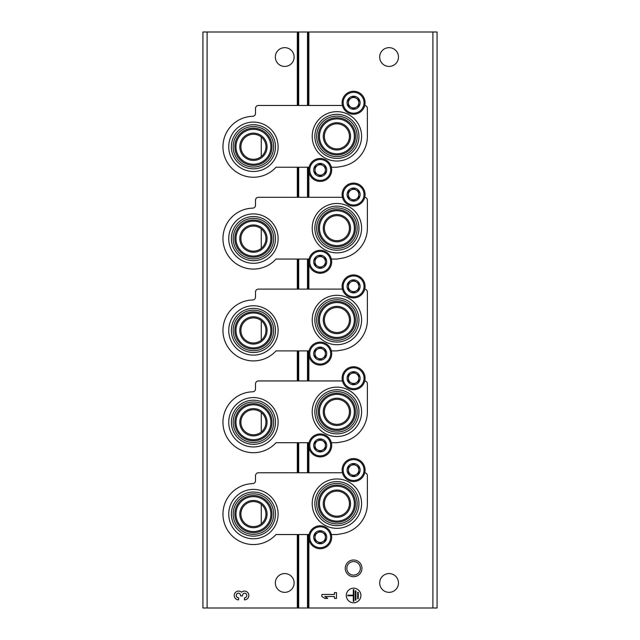 <?xml version="1.0" encoding="UTF-8"?>
<svg xmlns="http://www.w3.org/2000/svg" width="640" height="640" viewBox="0 0 640 640"><rect width="100%" height="100%" fill="white"/><g stroke="black" fill="none" stroke-linecap="round" stroke-linejoin="round"><path stroke-width="0.96" d="M261.984 431.4L261.272 432.016L261.272 412.504L261.984 413.12M261.984 523.232L261.272 523.848L261.272 504.328L261.984 504.944M261.984 155.928L261.272 156.544L261.272 137.024L261.984 137.64M261.984 247.752L261.272 248.368L261.272 228.848L261.984 229.464M261.984 339.576L261.272 340.192L261.272 320.68L261.984 321.296M207.096 608L202.92 608L202.92 32L207.096 32L207.096 608L437.08 608L437.08 32L307.504 32L307.504 105.464M361.944 568.344A8.344 8.344 0 0 1 349.424 575.576A8.344 8.344 0 0 1 349.424 561.12A8.344 8.344 0 0 1 361.944 568.344M398.472 582.96A9.392 9.392 0 0 0 384.384 574.824A9.392 9.392 0 0 0 384.384 591.088A9.392 9.392 0 0 0 398.472 582.96M398.472 57.04A9.392 9.392 0 0 0 384.384 48.912A9.392 9.392 0 0 0 384.384 65.176A9.392 9.392 0 0 0 398.472 57.04M360.904 595.48A7.304 7.304 0 0 0 349.944 589.152A7.304 7.304 0 0 0 349.944 601.808A7.304 7.304 0 0 0 360.904 595.48M321.88 594.456L321.88 596.504L324.8 598.4L327.72 598.4L324.8 596.504L334.44 596.504L334.44 598.4L336.488 598.4L336.488 592.56L334.44 592.56L334.44 594.456L321.88 594.456M207.096 32L307.504 32M294.12 57.04A9.392 9.392 0 0 0 280.032 48.912A9.392 9.392 0 0 0 280.032 65.176A9.392 9.392 0 0 0 294.12 57.04M294.12 582.96A9.392 9.392 0 0 0 280.032 574.824A9.392 9.392 0 0 0 280.032 591.088A9.392 9.392 0 0 0 294.12 582.96M244.456 599.864A4.384 4.384 0 0 0 248.544 593.912A4.384 4.384 0 0 0 241.528 592.208A4.384 4.384 0 0 0 234.512 593.912A4.384 4.384 0 0 0 238.608 599.864L238.608 597.816A2.336 2.336 0 0 1 237.44 593.456A2.048 2.048 0 0 1 240.504 595.224L240.504 595.92L242.552 595.92L242.552 595.224A2.048 2.048 0 0 1 245.624 593.456A2.336 2.336 0 0 1 244.456 597.816L244.456 599.864M358.272 592.264L357.688 592.264L357.688 598.696L358.272 598.696L358.272 592.264M355.936 590.8L355.352 590.8L355.352 600.152L355.936 600.152L355.936 590.8M347.76 595.184L347.76 595.768L353.304 595.768L353.304 601.32L353.896 601.32L353.896 589.632L353.304 589.632L353.304 595.184L347.76 595.184M360.368 568.344A6.768 6.768 0 0 1 350.216 574.208A6.768 6.768 0 0 1 350.216 562.488A6.768 6.768 0 0 1 360.368 568.344M253.424 538.784A24.696 24.696 0 0 0 278.12 514.088A24.696 24.696 0 0 0 253.424 489.392A24.696 24.696 0 0 0 228.736 514.088A24.696 24.696 0 0 0 253.424 538.784M336.904 528.344A24.696 24.696 0 0 0 361.6 503.656A24.696 24.696 0 0 0 336.904 478.96A24.696 24.696 0 0 0 312.208 503.656A24.696 24.696 0 0 0 336.904 528.344M309.056 534.536L276.008 534.536A30.472 30.472 0 0 1 225.728 526.784A30.472 30.472 0 0 1 252.664 483.624A2.92 2.92 0 0 0 255.512 480.704L255.512 475.688A2.92 2.92 0 0 1 258.432 472.768L342.448 472.768M331.36 534.536L336.904 534.536L341.896 533.712A30.472 30.472 0 0 0 367.376 503.656L367.376 475.688A2.92 2.92 0 0 0 364.752 472.784M336.904 481.6A22.056 22.056 0 0 1 356 514.68A22.056 22.056 0 0 1 317.808 514.68A22.056 22.056 0 0 1 336.904 481.6M336.904 483.408A20.24 20.24 0 0 1 354.432 513.776A20.24 20.24 0 0 1 319.376 513.776A20.24 20.24 0 0 1 336.904 483.408M336.904 491.128A12.52 12.52 0 0 1 347.752 509.912A12.52 12.52 0 0 1 326.064 509.912A12.52 12.52 0 0 1 336.904 491.128M336.904 485.08A18.576 18.576 0 0 1 352.992 512.936A18.576 18.576 0 0 1 320.816 512.936A18.576 18.576 0 0 1 336.904 485.08M336.904 486.2A17.456 17.456 0 0 1 352.024 512.376A17.456 17.456 0 0 1 321.784 512.376A17.456 17.456 0 0 1 336.904 486.2M336.904 490.016A13.64 13.64 0 0 1 348.72 510.472A13.64 13.64 0 0 1 325.088 510.472A13.64 13.64 0 0 1 336.904 490.016M253.424 501.568A12.52 12.52 0 0 1 264.272 520.344A12.52 12.52 0 0 1 242.584 520.344A12.52 12.52 0 0 1 253.424 501.568M253.424 500.448A13.64 13.64 0 0 1 265.24 520.904A13.64 13.64 0 0 1 241.616 520.904A13.64 13.64 0 0 1 253.424 500.448M253.424 496.632A17.456 17.456 0 0 1 268.544 522.816A17.456 17.456 0 0 1 238.312 522.816A17.456 17.456 0 0 1 253.424 496.632M253.424 495.512A18.576 18.576 0 0 1 269.512 523.376A18.576 18.576 0 0 1 237.344 523.376A18.576 18.576 0 0 1 253.424 495.512M253.424 493.84A20.24 20.24 0 0 1 270.96 524.208A20.24 20.24 0 0 1 235.896 524.208A20.24 20.24 0 0 1 253.424 493.84M253.424 492.032A22.056 22.056 0 0 1 272.528 525.112A22.056 22.056 0 0 1 234.328 525.112A22.056 22.056 0 0 1 253.424 492.032M253.424 446.952A24.696 24.696 0 0 0 278.12 422.264A24.696 24.696 0 0 0 253.424 397.568A24.696 24.696 0 0 0 228.736 422.264A24.696 24.696 0 0 0 253.424 446.952M336.904 436.52A24.696 24.696 0 0 0 361.6 411.824A24.696 24.696 0 0 0 336.904 387.136A24.696 24.696 0 0 0 312.208 411.824A24.696 24.696 0 0 0 336.904 436.52M309.056 442.712L276.008 442.712A30.472 30.472 0 0 1 225.728 434.96A30.472 30.472 0 0 1 252.664 391.8A2.92 2.92 0 0 0 255.512 388.88L255.512 383.864A2.92 2.92 0 0 1 258.432 380.936L342.448 380.936M331.36 442.712L336.904 442.712L341.896 441.88A30.472 30.472 0 0 0 367.376 411.824L367.376 383.864A2.92 2.92 0 0 0 364.752 380.952M336.904 389.776A22.056 22.056 0 0 1 356 422.856A22.056 22.056 0 0 1 317.808 422.856A22.056 22.056 0 0 1 336.904 389.776M336.904 391.584A20.24 20.24 0 0 1 354.432 421.944A20.24 20.24 0 0 1 319.376 421.944A20.24 20.24 0 0 1 336.904 391.584M336.904 399.304A12.52 12.52 0 0 1 347.752 418.088A12.52 12.52 0 0 1 326.064 418.088A12.52 12.52 0 0 1 336.904 399.304M336.904 393.256A18.576 18.576 0 0 1 352.992 421.112A18.576 18.576 0 0 1 320.816 421.112A18.576 18.576 0 0 1 336.904 393.256M336.904 394.368A17.456 17.456 0 0 1 352.024 420.552A17.456 17.456 0 0 1 321.784 420.552A17.456 17.456 0 0 1 336.904 394.368M336.904 398.184A13.64 13.64 0 0 1 348.72 418.648A13.64 13.64 0 0 1 325.088 418.648A13.64 13.64 0 0 1 336.904 398.184M253.424 409.736A12.52 12.52 0 0 1 264.272 428.52A12.52 12.52 0 0 1 242.584 428.52A12.52 12.52 0 0 1 253.424 409.736M253.424 408.624A13.64 13.64 0 0 1 265.24 429.08A13.64 13.64 0 0 1 241.616 429.08A13.64 13.64 0 0 1 253.424 408.624M253.424 404.808A17.456 17.456 0 0 1 268.544 430.992A17.456 17.456 0 0 1 238.312 430.992A17.456 17.456 0 0 1 253.424 404.808M253.424 403.688A18.576 18.576 0 0 1 269.512 431.544A18.576 18.576 0 0 1 237.344 431.544A18.576 18.576 0 0 1 253.424 403.688M253.424 402.016A20.24 20.24 0 0 1 270.96 432.384A20.24 20.24 0 0 1 235.896 432.384A20.24 20.24 0 0 1 253.424 402.016M253.424 400.208A22.056 22.056 0 0 1 272.528 433.288A22.056 22.056 0 0 1 234.328 433.288A22.056 22.056 0 0 1 253.424 400.208M253.424 355.128A24.696 24.696 0 0 0 278.12 330.432A24.696 24.696 0 0 0 253.424 305.744A24.696 24.696 0 0 0 228.736 330.432A24.696 24.696 0 0 0 253.424 355.128M336.904 344.696A24.696 24.696 0 0 0 361.6 320A24.696 24.696 0 0 0 336.904 295.304A24.696 24.696 0 0 0 312.208 320A24.696 24.696 0 0 0 336.904 344.696M309.056 350.888L276.008 350.888A30.472 30.472 0 0 1 225.728 343.136A30.472 30.472 0 0 1 252.664 299.976A2.92 2.92 0 0 0 255.512 297.056L255.512 292.032A2.92 2.92 0 0 1 258.432 289.112L342.448 289.112M331.36 350.888L336.904 350.888L341.896 350.056A30.472 30.472 0 0 0 367.376 320L367.376 292.032A2.92 2.92 0 0 0 364.752 289.128M336.904 297.944A22.056 22.056 0 0 1 356 331.024A22.056 22.056 0 0 1 317.808 331.024A22.056 22.056 0 0 1 336.904 297.944M336.904 299.76A20.24 20.24 0 0 1 354.432 330.12A20.24 20.24 0 0 1 319.376 330.12A20.24 20.24 0 0 1 336.904 299.76M336.904 307.48A12.52 12.52 0 0 1 347.752 326.264A12.52 12.52 0 0 1 326.064 326.264A12.52 12.52 0 0 1 336.904 307.48M336.904 301.424A18.576 18.576 0 0 1 352.992 329.288A18.576 18.576 0 0 1 320.816 329.288A18.576 18.576 0 0 1 336.904 301.424M336.904 302.544A17.456 17.456 0 0 1 352.024 328.728A17.456 17.456 0 0 1 321.784 328.728A17.456 17.456 0 0 1 336.904 302.544M336.904 306.36A13.64 13.64 0 0 1 348.72 326.824A13.64 13.64 0 0 1 325.088 326.824A13.64 13.64 0 0 1 336.904 306.36M253.424 317.912A12.52 12.52 0 0 1 264.272 336.696A12.52 12.52 0 0 1 242.584 336.696A12.52 12.52 0 0 1 253.424 317.912M253.424 316.792A13.64 13.64 0 0 1 265.24 337.256A13.64 13.64 0 0 1 241.616 337.256A13.64 13.64 0 0 1 253.424 316.792M253.424 312.976A17.456 17.456 0 0 1 268.544 339.16A17.456 17.456 0 0 1 238.312 339.16A17.456 17.456 0 0 1 253.424 312.976M253.424 311.864A18.576 18.576 0 0 1 269.512 339.72A18.576 18.576 0 0 1 237.344 339.72A18.576 18.576 0 0 1 253.424 311.864M253.424 310.192A20.24 20.24 0 0 1 270.96 340.56A20.24 20.24 0 0 1 235.896 340.56A20.24 20.24 0 0 1 253.424 310.192M253.424 308.384A22.056 22.056 0 0 1 272.528 341.464A22.056 22.056 0 0 1 234.328 341.464A22.056 22.056 0 0 1 253.424 308.384M253.424 263.304A24.696 24.696 0 0 0 278.12 238.608A24.696 24.696 0 0 0 253.424 213.912A24.696 24.696 0 0 0 228.736 238.608A24.696 24.696 0 0 0 253.424 263.304M336.904 252.864A24.696 24.696 0 0 0 361.6 228.176A24.696 24.696 0 0 0 336.904 203.48A24.696 24.696 0 0 0 312.208 228.176A24.696 24.696 0 0 0 336.904 252.864M309.056 259.064L276.008 259.064A30.472 30.472 0 0 1 225.728 251.312A30.472 30.472 0 0 1 252.664 208.152A2.92 2.92 0 0 0 255.512 205.224L255.512 200.208A2.92 2.92 0 0 1 258.432 197.288L342.448 197.288M331.36 259.064L336.904 259.064L341.896 258.232A30.472 30.472 0 0 0 367.376 228.176L367.376 200.208A2.92 2.92 0 0 0 364.752 197.304M336.904 206.12A22.056 22.056 0 0 1 356 239.2A22.056 22.056 0 0 1 317.808 239.2A22.056 22.056 0 0 1 336.904 206.12M336.904 207.928A20.24 20.24 0 0 1 354.432 238.296A20.24 20.24 0 0 1 319.376 238.296A20.24 20.24 0 0 1 336.904 207.928M336.904 215.656A12.52 12.52 0 0 1 347.752 234.432A12.52 12.52 0 0 1 326.064 234.432A12.52 12.52 0 0 1 336.904 215.656M336.904 209.6A18.576 18.576 0 0 1 352.992 237.464A18.576 18.576 0 0 1 320.816 237.464A18.576 18.576 0 0 1 336.904 209.6M336.904 210.72A17.456 17.456 0 0 1 352.024 236.904A17.456 17.456 0 0 1 321.784 236.904A17.456 17.456 0 0 1 336.904 210.72M336.904 214.536A13.64 13.64 0 0 1 348.72 234.992A13.64 13.64 0 0 1 325.088 234.992A13.64 13.64 0 0 1 336.904 214.536M253.424 226.088A12.52 12.52 0 0 1 264.272 244.872A12.52 12.52 0 0 1 242.584 244.872A12.52 12.52 0 0 1 253.424 226.088M253.424 224.968A13.64 13.64 0 0 1 265.24 245.432A13.64 13.64 0 0 1 241.616 245.432A13.64 13.64 0 0 1 253.424 224.968M253.424 221.152A17.456 17.456 0 0 1 268.544 247.336A17.456 17.456 0 0 1 238.312 247.336A17.456 17.456 0 0 1 253.424 221.152M253.424 220.032A18.576 18.576 0 0 1 269.512 247.896A18.576 18.576 0 0 1 237.344 247.896A18.576 18.576 0 0 1 253.424 220.032M253.424 218.368A20.24 20.24 0 0 1 270.96 248.728A20.24 20.24 0 0 1 235.896 248.728A20.24 20.24 0 0 1 253.424 218.368M253.424 216.552A22.056 22.056 0 0 1 272.528 249.632A22.056 22.056 0 0 1 234.328 249.632A22.056 22.056 0 0 1 253.424 216.552M253.424 171.48A24.696 24.696 0 0 0 278.12 146.784A24.696 24.696 0 0 0 253.424 122.088A24.696 24.696 0 0 0 228.736 146.784A24.696 24.696 0 0 0 253.424 171.48M336.904 161.04A24.696 24.696 0 0 0 361.6 136.344A24.696 24.696 0 0 0 336.904 111.656A24.696 24.696 0 0 0 312.208 136.344A24.696 24.696 0 0 0 336.904 161.04M309.056 167.232L276.008 167.232A30.472 30.472 0 0 1 225.728 159.48A30.472 30.472 0 0 1 252.664 116.32A2.92 2.92 0 0 0 255.512 113.4L255.512 108.384A2.92 2.92 0 0 1 258.432 105.464L342.448 105.464M331.36 167.232L336.904 167.232L341.896 166.408A30.472 30.472 0 0 0 367.376 136.344L367.376 108.384A2.92 2.92 0 0 0 364.752 105.48M336.904 114.296A22.056 22.056 0 0 1 356 147.376A22.056 22.056 0 0 1 317.808 147.376A22.056 22.056 0 0 1 336.904 114.296M336.904 116.104A20.24 20.24 0 0 1 354.432 146.472A20.24 20.24 0 0 1 319.376 146.472A20.24 20.24 0 0 1 336.904 116.104M336.904 123.824A12.52 12.52 0 0 1 347.752 142.608A12.52 12.52 0 0 1 326.064 142.608A12.52 12.52 0 0 1 336.904 123.824M336.904 117.776A18.576 18.576 0 0 1 352.992 145.632A18.576 18.576 0 0 1 320.816 145.632A18.576 18.576 0 0 1 336.904 117.776M336.904 118.896A17.456 17.456 0 0 1 352.024 145.072A17.456 17.456 0 0 1 321.784 145.072A17.456 17.456 0 0 1 336.904 118.896M336.904 122.704A13.64 13.64 0 0 1 348.72 143.168A13.64 13.64 0 0 1 325.088 143.168A13.64 13.64 0 0 1 336.904 122.704M253.424 134.264A12.52 12.52 0 0 1 264.272 153.04A12.52 12.52 0 0 1 242.584 153.04A12.52 12.52 0 0 1 253.424 134.264M253.424 133.144A13.64 13.64 0 0 1 265.24 153.6A13.64 13.64 0 0 1 241.616 153.6A13.64 13.64 0 0 1 253.424 133.144M253.424 129.328A17.456 17.456 0 0 1 268.544 155.512A17.456 17.456 0 0 1 238.312 155.512A17.456 17.456 0 0 1 253.424 129.328M253.424 128.208A18.576 18.576 0 0 1 269.512 156.072A18.576 18.576 0 0 1 237.344 156.072A18.576 18.576 0 0 1 253.424 128.208M253.424 126.536A20.24 20.24 0 0 1 270.96 156.904A20.24 20.24 0 0 1 235.896 156.904A20.24 20.24 0 0 1 253.424 126.536M253.424 124.728A22.056 22.056 0 0 1 272.528 157.808A22.056 22.056 0 0 1 234.328 157.808A22.056 22.056 0 0 1 253.424 124.728M313.688 537.256A6.52 6.52 0 0 1 321.896 530.952A6.52 6.52 0 0 1 325.856 540.512A6.52 6.52 0 0 1 313.688 537.256M325.424 540.264L325.424 534.24L320.208 531.224L314.992 534.24L314.992 540.264L320.208 543.28L325.424 540.264L325.424 537.256A5.216 5.216 0 0 1 322.816 541.768L325.424 540.264M308.728 537.256A11.48 11.48 0 0 1 325.944 527.312A11.48 11.48 0 0 1 325.944 547.192A11.48 11.48 0 0 1 308.728 537.256M322.816 541.768A5.216 5.216 0 0 1 317.6 541.768L320.208 543.28L322.816 541.768M317.6 541.768A5.216 5.216 0 0 1 314.992 537.256L314.992 540.264L317.6 541.768M314.992 537.256A5.216 5.216 0 0 1 317.6 532.736L314.992 534.24L314.992 537.256M320.208 531.224L317.6 532.736A5.216 5.216 0 0 1 322.816 532.736L320.208 531.224M322.816 532.736A5.216 5.216 0 0 1 325.424 537.256L325.424 534.24L322.816 532.736M313.688 445.424A6.52 6.52 0 0 1 321.896 439.128A6.52 6.52 0 0 1 325.856 448.688A6.52 6.52 0 0 1 313.688 445.424M325.424 448.44L325.424 442.416L320.208 439.4L314.992 442.416L314.992 448.44L320.208 451.448L325.424 448.44L325.424 445.424A5.216 5.216 0 0 1 322.816 449.944L325.424 448.44M308.728 445.424A11.48 11.48 0 0 1 325.944 435.488A11.48 11.48 0 0 1 325.944 455.368A11.48 11.48 0 0 1 308.728 445.424M322.816 449.944A5.216 5.216 0 0 1 317.6 449.944L320.208 451.448L322.816 449.944M317.6 449.944A5.216 5.216 0 0 1 314.992 445.424L314.992 448.44L317.6 449.944M314.992 445.424A5.216 5.216 0 0 1 317.6 440.904L314.992 442.416L314.992 445.424M320.208 439.4L317.6 440.904A5.216 5.216 0 0 1 322.816 440.904L320.208 439.4M322.816 440.904A5.216 5.216 0 0 1 325.424 445.424L325.424 442.416L322.816 440.904M313.688 353.6A6.52 6.52 0 0 1 321.896 347.304A6.52 6.52 0 0 1 325.856 356.864A6.52 6.52 0 0 1 313.688 353.6M325.424 356.616L325.424 350.584L320.208 347.576L314.992 350.584L314.992 356.616L320.208 359.624L325.424 356.616L325.424 353.6A5.216 5.216 0 0 1 322.816 358.12L325.424 356.616M308.728 353.6A11.48 11.48 0 0 1 325.944 343.656A11.48 11.48 0 0 1 325.944 363.544A11.48 11.48 0 0 1 308.728 353.6M322.816 358.12A5.216 5.216 0 0 1 317.6 358.12L320.208 359.624L322.816 358.12M317.6 358.12A5.216 5.216 0 0 1 314.992 353.6L314.992 356.616L317.6 358.12M314.992 353.6A5.216 5.216 0 0 1 317.6 349.08L314.992 350.584L314.992 353.6M320.208 347.576L317.6 349.08A5.216 5.216 0 0 1 322.816 349.08L320.208 347.576M322.816 349.08A5.216 5.216 0 0 1 325.424 353.6L325.424 350.584L322.816 349.08M313.688 261.776A6.52 6.52 0 0 1 321.896 255.472A6.52 6.52 0 0 1 325.856 265.032A6.52 6.52 0 0 1 313.688 261.776M325.424 264.784L325.424 258.76L320.208 255.752L314.992 258.76L314.992 264.784L320.208 267.8L325.424 264.784L325.424 261.776A5.216 5.216 0 0 1 322.816 266.296L325.424 264.784M308.728 261.776A11.48 11.48 0 0 1 325.944 251.832A11.48 11.48 0 0 1 325.944 271.712A11.48 11.48 0 0 1 308.728 261.776M322.816 266.296A5.216 5.216 0 0 1 317.6 266.296L320.208 267.8L322.816 266.296M317.6 266.296A5.216 5.216 0 0 1 314.992 261.776L314.992 264.784L317.6 266.296M314.992 261.776A5.216 5.216 0 0 1 317.6 257.256L314.992 258.76L314.992 261.776M320.208 255.752L317.6 257.256A5.216 5.216 0 0 1 322.816 257.256L320.208 255.752M322.816 257.256A5.216 5.216 0 0 1 325.424 261.776L325.424 258.76L322.816 257.256M313.688 169.944A6.52 6.52 0 0 1 321.896 163.648A6.52 6.52 0 0 1 325.856 173.208A6.52 6.52 0 0 1 313.688 169.944M325.424 172.96L325.424 166.936L320.208 163.92L314.992 166.936L314.992 172.96L320.208 175.976L325.424 172.96L325.424 169.944A5.216 5.216 0 0 1 322.816 174.464L325.424 172.96M308.728 169.944A11.48 11.48 0 0 1 325.944 160.008A11.48 11.48 0 0 1 325.944 179.888A11.48 11.48 0 0 1 308.728 169.944M322.816 174.464A5.216 5.216 0 0 1 317.6 174.464L320.208 175.976L322.816 174.464M317.6 174.464A5.216 5.216 0 0 1 314.992 169.944L314.992 172.96L317.6 174.464M314.992 169.944A5.216 5.216 0 0 1 317.6 165.432L314.992 166.936L314.992 169.944M320.208 163.92L317.6 165.432A5.216 5.216 0 0 1 322.816 165.432L320.208 163.92M322.816 165.432A5.216 5.216 0 0 1 325.424 169.944L325.424 166.936L322.816 165.432M347.08 470.056A6.52 6.52 0 0 1 355.288 463.752A6.52 6.52 0 0 1 359.248 473.312A6.52 6.52 0 0 1 347.08 470.056M358.816 473.064L358.816 467.04L353.6 464.024L348.384 467.04L348.384 473.064L353.6 476.08L358.816 473.064L358.816 470.056A5.216 5.216 0 0 1 356.208 474.568L358.816 473.064M342.12 470.056A11.48 11.48 0 0 1 359.336 460.112A11.48 11.48 0 0 1 359.336 479.992A11.48 11.48 0 0 1 342.12 470.056M356.208 474.568A5.216 5.216 0 0 1 350.992 474.568L353.6 476.08L356.208 474.568M350.992 474.568A5.216 5.216 0 0 1 348.384 470.056L348.384 473.064L350.992 474.568M348.384 470.056A5.216 5.216 0 0 1 350.992 465.536L348.384 467.04L348.384 470.056M353.6 464.024L350.992 465.536A5.216 5.216 0 0 1 356.208 465.536L353.6 464.024M356.208 465.536A5.216 5.216 0 0 1 358.816 470.056L358.816 467.04L356.208 465.536M347.08 378.224A6.52 6.52 0 0 1 355.288 371.928A6.52 6.52 0 0 1 359.248 381.488A6.52 6.52 0 0 1 347.08 378.224M358.816 381.24L358.816 375.216L353.6 372.2L348.384 375.216L348.384 381.24L353.6 384.248L358.816 381.24L358.816 378.224A5.216 5.216 0 0 1 356.208 382.744L358.816 381.24M342.12 378.224A11.48 11.48 0 0 1 359.336 368.288A11.48 11.48 0 0 1 359.336 388.168A11.48 11.48 0 0 1 342.12 378.224M356.208 382.744A5.216 5.216 0 0 1 350.992 382.744L353.6 384.248L356.208 382.744M350.992 382.744A5.216 5.216 0 0 1 348.384 378.224L348.384 381.24L350.992 382.744M348.384 378.224A5.216 5.216 0 0 1 350.992 373.704L348.384 375.216L348.384 378.224M353.6 372.2L350.992 373.704A5.216 5.216 0 0 1 356.208 373.704L353.6 372.2M356.208 373.704A5.216 5.216 0 0 1 358.816 378.224L358.816 375.216L356.208 373.704M347.08 286.4A6.52 6.52 0 0 1 355.288 280.104A6.52 6.52 0 0 1 359.248 289.664A6.52 6.52 0 0 1 347.08 286.4M358.816 289.416L358.816 283.384L353.6 280.376L348.384 283.384L348.384 289.416L353.6 292.424L358.816 289.416L358.816 286.4A5.216 5.216 0 0 1 356.208 290.92L358.816 289.416M342.12 286.4A11.48 11.48 0 0 1 359.336 276.456A11.48 11.48 0 0 1 359.336 296.344A11.48 11.48 0 0 1 342.12 286.4M356.208 290.92A5.216 5.216 0 0 1 350.992 290.92L353.6 292.424L356.208 290.92M350.992 290.92A5.216 5.216 0 0 1 348.384 286.4L348.384 289.416L350.992 290.92M348.384 286.4A5.216 5.216 0 0 1 350.992 281.88L348.384 283.384L348.384 286.4M353.6 280.376L350.992 281.88A5.216 5.216 0 0 1 356.208 281.88L353.6 280.376M356.208 281.88A5.216 5.216 0 0 1 358.816 286.4L358.816 283.384L356.208 281.88M347.08 194.576A6.52 6.52 0 0 1 355.288 188.272A6.52 6.52 0 0 1 359.248 197.832A6.52 6.52 0 0 1 347.08 194.576M358.816 197.584L358.816 191.56L353.6 188.552L348.384 191.56L348.384 197.584L353.6 200.6L358.816 197.584L358.816 194.576A5.216 5.216 0 0 1 356.208 199.096L358.816 197.584M342.12 194.576A11.48 11.48 0 0 1 359.336 184.632A11.48 11.48 0 0 1 359.336 204.512A11.48 11.48 0 0 1 342.12 194.576M356.208 199.096A5.216 5.216 0 0 1 350.992 199.096L353.6 200.6L356.208 199.096M350.992 199.096A5.216 5.216 0 0 1 348.384 194.576L348.384 197.584L350.992 199.096M348.384 194.576A5.216 5.216 0 0 1 350.992 190.056L348.384 191.56L348.384 194.576M353.6 188.552L350.992 190.056A5.216 5.216 0 0 1 356.208 190.056L353.6 188.552M356.208 190.056A5.216 5.216 0 0 1 358.816 194.576L358.816 191.56L356.208 190.056M347.08 102.744A6.52 6.52 0 0 1 355.288 96.448A6.52 6.52 0 0 1 359.248 106.008A6.52 6.52 0 0 1 347.08 102.744M358.816 105.76L358.816 99.736L353.6 96.72L348.384 99.736L348.384 105.76L353.6 108.776L358.816 105.76L358.816 102.744A5.216 5.216 0 0 1 356.208 107.264L358.816 105.76M342.12 102.744A11.48 11.48 0 0 1 359.336 92.808A11.48 11.48 0 0 1 359.336 112.688A11.48 11.48 0 0 1 342.12 102.744M356.208 107.264A5.216 5.216 0 0 1 350.992 107.264L353.6 108.776L356.208 107.264M350.992 107.264A5.216 5.216 0 0 1 348.384 102.744L348.384 105.76L350.992 107.264M348.384 102.744A5.216 5.216 0 0 1 350.992 98.232L348.384 99.736L348.384 102.744M353.6 96.72L350.992 98.232A5.216 5.216 0 0 1 356.208 98.232L353.6 96.72M356.208 98.232A5.216 5.216 0 0 1 358.816 102.744L358.816 99.736L356.208 98.232M432.904 32L432.904 608M308.864 32L308.864 105.464M308.864 167.232L308.864 168.184M308.864 171.712L308.864 197.288M308.864 259.064L308.864 260.008M308.864 263.536L308.864 289.112M308.864 350.888L308.864 351.832M308.864 355.368L308.864 380.936M308.864 442.712L308.864 443.664M308.864 447.192L308.864 472.768M308.864 534.536L308.864 535.488M308.864 539.016L308.864 608M308.032 32L308.032 105.464M308.032 167.232L308.032 197.288M308.032 259.064L308.032 289.112M308.032 350.888L308.032 380.936M308.032 442.712L308.032 472.768M308.032 534.536L308.032 608M307.504 167.232L307.504 197.288M307.504 259.064L307.504 289.112M307.504 350.888L307.504 380.936M307.504 442.712L307.504 472.768M307.504 534.536L307.504 608M298.688 32L298.688 105.464M298.688 167.232L298.688 197.288M298.688 259.064L298.688 289.112M298.688 350.888L298.688 380.936M298.688 442.712L298.688 472.768M298.688 534.536L298.688 608M298.152 32L298.152 105.464M298.152 167.232L298.152 197.288M298.152 259.064L298.152 289.112M298.152 350.888L298.152 380.936M298.152 442.712L298.152 472.768M298.152 534.536L298.152 608M297.328 32L297.328 105.464M297.328 167.232L297.328 197.288M297.328 259.064L297.328 289.112M297.328 350.888L297.328 380.936M297.328 442.712L297.328 472.768M297.328 534.536L297.328 608M309.776 537.256A10.432 10.432 0 0 1 325.424 528.216A10.432 10.432 0 0 1 325.424 546.288A10.432 10.432 0 0 1 309.776 537.256M309.776 445.424A10.432 10.432 0 0 1 325.424 436.392A10.432 10.432 0 0 1 325.424 454.464A10.432 10.432 0 0 1 309.776 445.424M309.776 353.6A10.432 10.432 0 0 1 325.424 344.56A10.432 10.432 0 0 1 325.424 362.64A10.432 10.432 0 0 1 309.776 353.6M309.776 261.776A10.432 10.432 0 0 1 325.424 252.736A10.432 10.432 0 0 1 325.424 270.808A10.432 10.432 0 0 1 309.776 261.776M309.776 169.944A10.432 10.432 0 0 1 325.424 160.912A10.432 10.432 0 0 1 325.424 178.984A10.432 10.432 0 0 1 309.776 169.944M343.168 470.056A10.432 10.432 0 0 1 358.816 461.016A10.432 10.432 0 0 1 358.816 479.088A10.432 10.432 0 0 1 343.168 470.056M343.168 378.224A10.432 10.432 0 0 1 358.816 369.192A10.432 10.432 0 0 1 358.816 387.264A10.432 10.432 0 0 1 343.168 378.224M343.168 286.4A10.432 10.432 0 0 1 358.816 277.36A10.432 10.432 0 0 1 358.816 295.44A10.432 10.432 0 0 1 343.168 286.4M343.168 194.576A10.432 10.432 0 0 1 358.816 185.536A10.432 10.432 0 0 1 358.816 203.608A10.432 10.432 0 0 1 343.168 194.576M343.168 102.744A10.432 10.432 0 0 1 358.816 93.712A10.432 10.432 0 0 1 358.816 111.784A10.432 10.432 0 0 1 343.168 102.744"/></g></svg>
